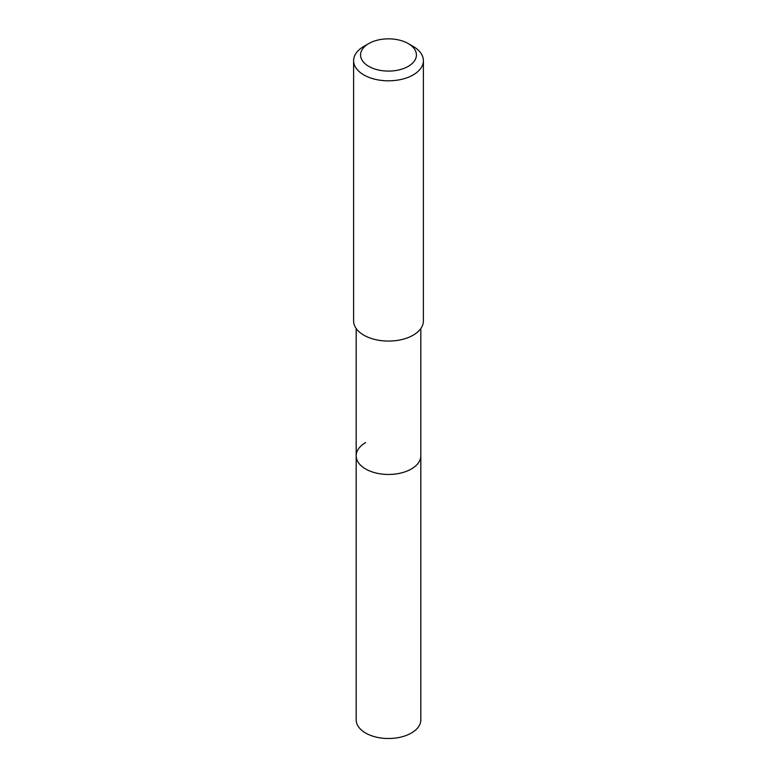 <?xml version="1.0" encoding="UTF-8"?>
<svg xmlns="http://www.w3.org/2000/svg" width="777" height="777" viewBox="0 0 777 777"><rect width="100%" height="100%" fill="white"/><g stroke="black" fill="none" stroke-linecap="round" stroke-linejoin="round"><path stroke-width="1.17" d="M356.177 328.525L356.177 719.852A32.323 18.658 0 0 0 376.136 737.091A32.323 18.658 0 0 0 411.354 733.041A32.323 18.658 0 0 0 420.823 719.852L420.823 455.798A32.323 18.658 180 0 1 411.354 468.987A32.323 18.658 180 0 1 376.136 473.038A32.323 18.658 180 0 1 356.177 455.798A32.323 18.658 180 0 1 365.646 442.599M356.177 455.798A32.323 18.658 0 0 0 376.136 473.038A32.323 18.658 0 0 0 411.354 468.987A32.323 18.658 0 0 0 420.823 455.798L420.823 328.525M353.603 60.664L353.603 320.92A34.897 20.153 0 0 0 375.145 339.539A34.897 20.153 0 0 0 413.179 335.169A34.897 20.153 0 0 0 423.397 320.92L423.397 60.664A34.897 20.153 180 0 1 413.179 74.913A34.897 20.153 180 0 1 375.145 79.283A34.897 20.153 180 0 1 353.603 60.664A34.897 20.153 180 0 1 363.821 46.416L368.754 43.57A27.923 16.123 180 0 1 408.246 43.57A27.923 16.123 180 0 1 408.246 66.366A27.923 16.123 180 0 1 368.754 66.366A27.923 16.123 180 0 1 368.754 43.57L363.821 46.416M408.246 43.57L413.179 46.416A34.897 20.153 180 0 1 423.397 60.664"/></g></svg>
